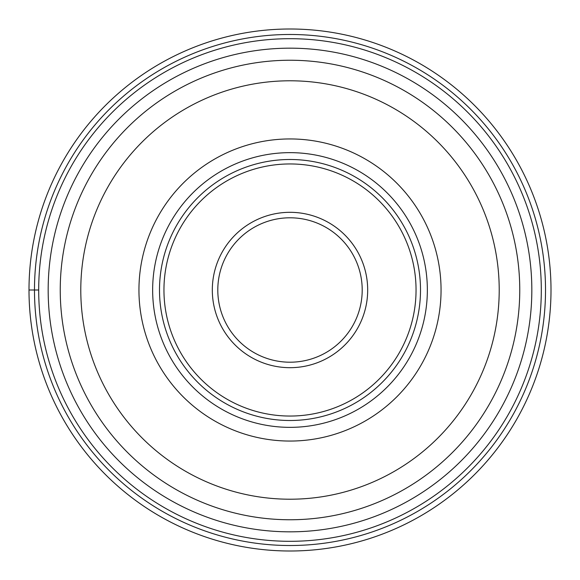 <?xml version="1.0" encoding="UTF-8"?>
<svg xmlns="http://www.w3.org/2000/svg" width="580" height="580" viewBox="0 0 580 580"><rect width="100%" height="100%" fill="white"/><g stroke="black" fill="none" stroke-linecap="round" stroke-linejoin="round"><path stroke-width="0.87" d="M29 290A261 261 0 0 1 290 29A261 261 0 0 1 551 290A261 261 0 0 1 290 551A261 261 0 0 1 29 290A261 261 0 0 1 290 29A261 261 0 0 1 551 290A261 261 0 0 1 290 551A261 261 0 0 1 29 290L38.693 290A251.307 251.307 0 0 0 290 541.307A251.307 251.307 0 0 0 541.307 290A251.307 251.307 0 0 0 290 38.693A251.307 251.307 0 0 0 38.693 290A251.307 251.307 0 0 0 290 541.307A251.307 251.307 0 0 0 541.307 290M519.76 290A229.76 229.76 0 0 1 290 519.76A229.76 229.76 0 0 1 60.24 290A229.76 229.76 0 0 1 290 60.24A229.76 229.76 0 0 1 519.76 290A229.76 229.76 0 0 1 290 519.76A229.76 229.76 0 0 1 60.24 290M441.054 290A151.054 151.054 0 0 0 290 138.946A151.054 151.054 0 0 0 138.946 290A151.054 151.054 0 0 0 290 441.054A151.054 151.054 0 0 0 441.054 290M427.351 290A137.351 137.351 0 0 1 290 427.351A137.351 137.351 0 0 1 152.649 290A137.351 137.351 0 0 1 290 152.649A137.351 137.351 0 0 1 427.351 290M420.5 290A130.5 130.5 0 0 0 290 159.5A130.5 130.5 0 0 0 159.5 290A130.5 130.5 0 0 0 290 420.5A130.5 130.5 0 0 0 420.5 290M362.203 290A72.203 72.203 0 0 1 290 362.203A72.203 72.203 0 0 1 217.797 290A72.203 72.203 0 0 1 290 217.797A72.203 72.203 0 0 1 362.203 290M34.481 290A255.519 255.519 0 0 1 290 34.481A255.519 255.519 0 0 1 545.519 290A255.519 255.519 0 0 1 290 545.519A255.519 255.519 0 0 1 34.481 290M531.831 290A241.831 241.831 0 0 1 290 531.831A241.831 241.831 0 0 1 48.169 290A241.831 241.831 0 0 1 290 48.169A241.831 241.831 0 0 1 531.831 290M499.213 290A209.213 209.213 0 0 1 290 499.213A209.213 209.213 0 0 1 80.787 290A209.213 209.213 0 0 1 290 80.787A209.213 209.213 0 0 1 499.213 290M416.048 290A126.049 126.049 0 0 1 290 416.048A126.049 126.049 0 0 1 163.951 290A126.049 126.049 0 0 1 290 163.951A126.049 126.049 0 0 1 416.048 290M367.684 290A77.684 77.684 0 0 0 290 212.316A77.684 77.684 0 0 0 212.316 290A77.684 77.684 0 0 0 290 367.684A77.684 77.684 0 0 0 367.684 290"/></g></svg>
